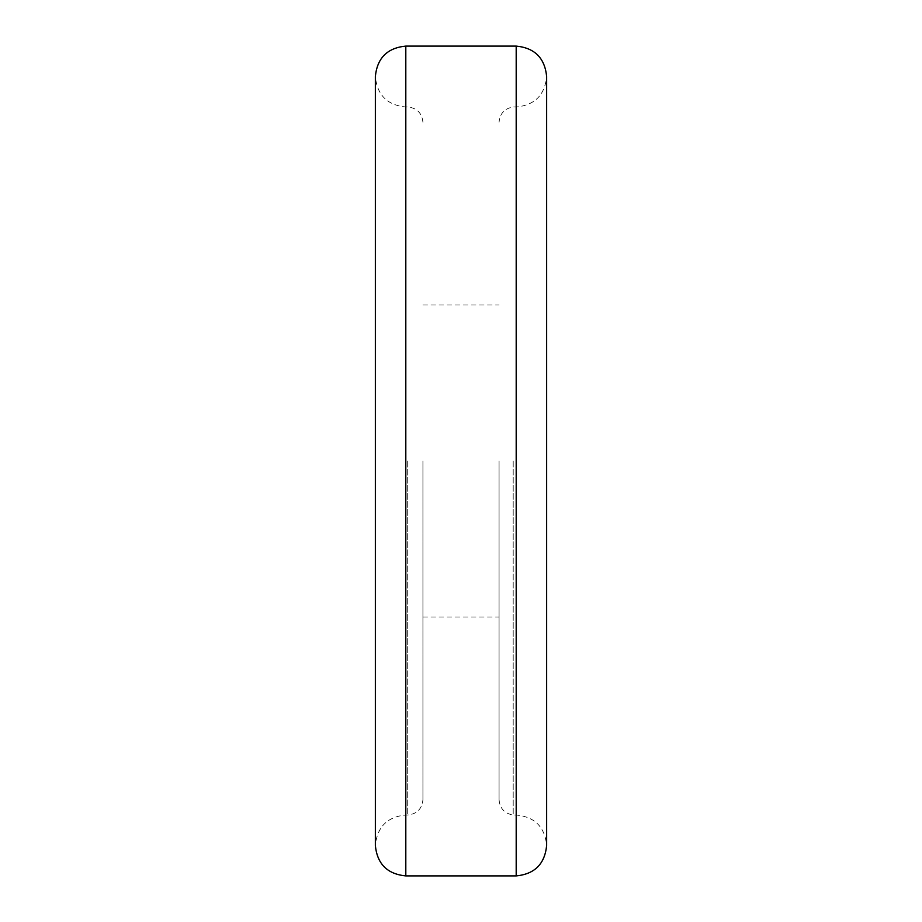 <?xml version="1.0" encoding="UTF-8"?>
<svg xmlns="http://www.w3.org/2000/svg" width="922" height="922" viewBox="0 0 922 922"><rect width="100%" height="100%" fill="white"/><g stroke="black" fill="none" stroke-linecap="round" stroke-linejoin="round"><path stroke-width="0.69" stroke-dasharray="4.61 3.46" d="M422.933 461L422.933 799.766L422.933 461M499.067 461L499.067 799.812L499.067 461M513.197 461L513.197 815.002L513.197 461M407.708 461L407.708 815.002L407.708 461M405.807 461L405.807 815.002L405.807 461M405.807 875.9L405.807 46.1M516.193 875.9L516.193 46.1M516.193 461L516.193 815.002L516.193 461M422.933 617.06L499.067 617.06M422.933 304.94L499.067 304.94M422.933 122.234C421.976 113.037 416.905 107.966 407.708 106.998L405.807 106.998C387.309 105.2 377.156 95.047 375.358 76.549L375.358 845.451C377.156 826.953 387.309 816.8 405.807 815.002L407.708 815.002C416.905 814.034 421.976 808.963 422.933 799.766M499.067 799.812C499.874 808.502 504.576 813.573 513.197 815.002L516.193 815.002C534.691 816.8 544.844 826.953 546.642 845.451L546.642 76.549C544.844 95.047 534.691 105.2 516.193 106.998L513.197 106.998C504.576 108.427 499.874 113.498 499.067 122.188"/><path stroke-width="1.38" d="M405.807 461L405.807 875.9C387.309 874.102 377.167 863.949 375.358 845.451L375.358 76.549C377.167 58.051 387.309 47.898 405.807 46.1L405.807 461M516.193 461L516.193 875.9C534.691 874.102 544.833 863.949 546.642 845.451L546.642 76.549C544.833 58.051 534.691 47.898 516.193 46.1L516.193 461M405.807 875.9L516.193 875.9M405.807 46.1L516.193 46.1"/></g></svg>
